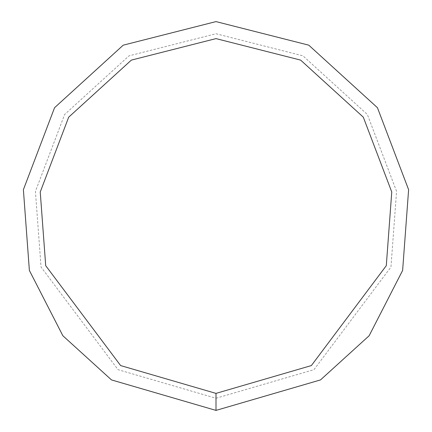 <?xml version="1.0" encoding="UTF-8"?>
<svg xmlns="http://www.w3.org/2000/svg" width="432" height="432" viewBox="0 0 432 432"><rect width="100%" height="100%" fill="white"/><g stroke="black" fill="none" stroke-linecap="round" stroke-linejoin="round"><path stroke-width="0.32" stroke-dasharray="2.16 1.62" d="M216 410.4L320.512 379.917L369.144 335.74L402.624 270.432L408.613 189.697L377.438 107.703L308.761 45.16L216 21.6L123.239 45.16L54.562 107.703L23.387 189.697L29.376 270.432L62.856 335.74L111.488 379.917L216 410.4M216 398.25L313.978 369.673L390.96 267.03L396.576 191.344L367.351 114.469L302.962 55.836L216 33.75L129.038 55.836L64.649 114.469L35.424 191.344L41.04 267.03L118.022 369.673L216 398.25M216 393.39L311.364 365.575L386.294 265.669L391.759 191.997L363.312 117.175L300.645 60.107L216 38.61L131.355 60.107L68.688 117.175L40.241 191.997L45.706 265.669L120.636 365.575L216 393.39"/><path stroke-width="0.65" d="M216 410.4L320.512 379.917L369.144 335.74L402.624 270.432L408.613 189.697L377.438 107.703L308.761 45.16L216 21.6L123.239 45.16L54.562 107.703L23.387 189.697L29.376 270.432L62.856 335.74L111.488 379.917L216 410.4L216 393.39L311.364 365.575L386.294 265.669L391.759 191.997L363.312 117.175L300.645 60.107L216 38.61L131.355 60.107L68.688 117.175L40.241 191.997L45.706 265.669L120.636 365.575L216 393.39"/></g></svg>
